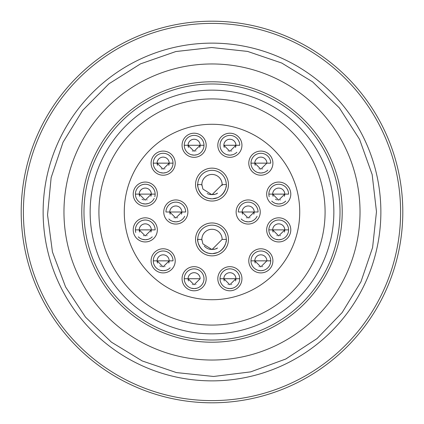 <?xml version="1.0" encoding="UTF-8"?>
<svg xmlns="http://www.w3.org/2000/svg" width="424" height="424" viewBox="0 0 424 424"><rect width="100%" height="100%" fill="white"/><g stroke="black" fill="none" stroke-linecap="round" stroke-linejoin="round"><path stroke-width="0.64" d="M212 360.034A148.034 148.034 0 0 0 360.034 212A148.034 148.034 0 0 0 212 63.966A148.034 148.034 0 0 0 63.966 212A148.034 148.034 0 0 0 212 360.034M212 43.131A168.869 168.869 0 0 1 380.869 212A168.869 168.869 0 0 1 212 380.869A168.869 168.869 0 0 1 43.131 212A168.869 168.869 0 0 1 212 43.131M212 124.274A87.726 87.726 0 0 1 299.726 212A87.726 87.726 0 0 1 212 299.726A87.726 87.726 0 0 1 124.274 212A87.726 87.726 0 0 1 212 124.274M402.8 212A190.8 190.8 0 0 0 212 21.2A190.8 190.8 0 0 0 21.2 212A190.8 190.8 0 0 0 212 402.8A190.8 190.8 0 0 0 402.8 212A190.8 190.8 0 0 0 212 21.2A190.8 190.8 0 0 0 21.2 212A190.8 190.8 0 0 0 212 402.8A190.8 190.8 0 0 0 402.8 212M342.21 212A130.21 130.21 0 0 0 212 81.79A130.21 130.21 0 0 0 81.79 212A130.21 130.21 0 0 0 212 342.21A130.21 130.21 0 0 0 342.21 212A130.21 130.21 0 0 0 212 81.79A130.21 130.21 0 0 0 81.79 212A130.21 130.21 0 0 0 212 342.21A130.21 130.21 0 0 0 342.21 212M212 325.081A113.081 113.081 0 0 1 114.067 155.46A113.081 113.081 0 0 1 309.933 155.46A113.081 113.081 0 0 1 212 325.081M212 333.852A121.852 121.852 0 0 0 333.852 212A121.852 121.852 0 0 0 212 90.148A121.852 121.852 0 0 0 90.148 212A121.852 121.852 0 0 0 212 333.852M173.072 221.476L175.822 221.869M176.008 221.869L178.557 221.482M177.359 217.83L177.672 217.74L177.359 217.83M174.264 217.83L173.957 217.74L174.264 217.83M170.199 214.2A6.031 6.031 0 0 1 169.78 212L165.943 212A9.869 9.869 0 0 1 175.812 202.131A9.869 9.869 0 0 1 185.68 212L181.843 212A6.031 6.031 0 0 1 181.43 214.2M181.843 212A6.031 6.031 0 0 0 175.812 205.969A6.031 6.031 0 0 0 169.78 212L175.759 218.031L181.843 212M185.68 212L165.943 212M184.721 216.245A9.869 9.869 0 0 1 168.821 218.964M245.443 221.476L248.194 221.869M248.379 221.869L250.929 221.482M249.736 217.83L250.043 217.74L249.736 217.83M246.641 217.83L246.328 217.74L246.641 217.83M242.57 214.2A6.031 6.031 0 0 1 242.157 212L238.32 212A9.869 9.869 0 0 1 248.188 202.131A9.869 9.869 0 0 1 258.057 212L254.22 212A6.031 6.031 0 0 1 253.801 214.2M254.22 212A6.031 6.031 0 0 0 248.188 205.969A6.031 6.031 0 0 0 242.157 212L248.13 218.031L254.22 212M258.057 212L238.32 212M257.092 216.245A9.869 9.869 0 0 1 241.192 218.964M275.987 239.359L278.738 239.751M278.923 239.746L281.472 239.359M280.275 235.707L280.587 235.617L280.275 235.707M277.179 235.707L276.872 235.617L277.179 235.707M273.114 232.076A6.031 6.031 0 0 1 272.696 229.882L268.858 229.882A9.869 9.869 0 0 1 278.727 220.014A9.869 9.869 0 0 1 288.596 229.882L284.758 229.882A6.031 6.031 0 0 1 284.345 232.076M284.758 229.882A6.031 6.031 0 0 0 278.727 223.851A6.031 6.031 0 0 0 272.696 229.882L278.674 235.908L284.758 229.882M288.596 229.882L268.858 229.882A9.869 9.869 0 0 0 288.262 232.437A9.869 9.869 0 0 0 288.596 229.882M258.11 270.327L260.855 270.719M261.041 270.713L263.59 270.332M262.398 266.68L262.705 266.585L262.398 266.68M259.303 266.68L258.99 266.585L259.303 266.68M255.232 263.044A6.031 6.031 0 0 1 254.819 260.85L250.982 260.85A9.869 9.869 0 0 1 260.85 250.982A9.869 9.869 0 0 1 270.719 260.85L266.882 260.85A6.031 6.031 0 0 0 260.85 254.819A6.031 6.031 0 0 0 254.819 260.85L260.792 266.882L266.882 260.85M270.719 260.85L250.982 260.85A9.869 9.869 0 0 0 267.825 267.825A9.869 9.869 0 0 0 270.719 260.85M227.137 288.209L229.888 288.596M230.073 288.596L232.622 288.209A9.869 9.869 0 0 0 239.751 278.727L235.914 278.727A6.031 6.031 0 0 1 235.495 280.926M231.424 284.557L231.737 284.467L231.424 284.557M228.335 284.557L228.022 284.467L228.335 284.557M224.264 280.926A6.031 6.031 0 0 1 223.851 278.727L220.014 278.727A9.869 9.869 0 0 1 229.882 268.858A9.869 9.869 0 0 1 239.751 278.727L220.014 278.727A9.869 9.869 0 0 0 232.437 288.262M235.914 278.727A6.031 6.031 0 0 0 229.882 272.696A6.031 6.031 0 0 0 223.851 278.727L229.824 284.758L235.914 278.727M201.114 285.691A9.869 9.869 0 0 1 191.563 288.262A9.869 9.869 0 0 0 203.986 278.727A9.869 9.869 0 0 0 194.118 268.858A9.869 9.869 0 0 0 191.378 288.209L194.128 288.596M194.314 288.596L196.863 288.209M195.665 284.557L195.978 284.467L195.665 284.557M192.576 284.557L192.263 284.467L192.576 284.557M188.505 280.926A6.031 6.031 0 0 1 188.086 278.727L184.249 278.727A9.869 9.869 0 0 0 190.763 288.007A9.869 9.869 0 0 1 184.249 278.727L200.149 278.727A6.031 6.031 0 0 0 194.118 272.696A6.031 6.031 0 0 0 188.086 278.727L194.065 284.758L200.149 278.727M160.41 270.327L163.161 270.719M163.346 270.713L165.89 270.332M164.698 266.68L165.01 266.585L164.698 266.68M161.602 266.68L161.295 266.585L161.602 266.68M157.532 263.044A6.031 6.031 0 0 1 157.119 260.85L153.281 260.85A9.869 9.869 0 0 1 163.15 250.982A9.869 9.869 0 0 1 173.018 260.85L169.181 260.85A6.031 6.031 0 0 1 168.768 263.044M160.622 266.325A6.031 6.031 0 0 1 159.89 265.922M169.181 260.85A6.031 6.031 0 0 0 163.15 254.819A6.031 6.031 0 0 0 157.119 260.85L163.092 266.882L169.181 260.85M173.018 260.85L153.281 260.85A9.869 9.869 0 0 0 170.146 267.809M142.528 239.359L145.278 239.751M145.464 239.746L148.013 239.359M146.821 235.707L147.128 235.617L146.821 235.707M143.725 235.707L143.413 235.617L143.725 235.707M139.655 232.076A6.031 6.031 0 0 1 139.242 229.882L135.404 229.882A9.869 9.869 0 0 1 145.273 220.014A9.869 9.869 0 0 1 155.142 229.882L151.304 229.882A6.031 6.031 0 0 1 150.886 232.076M151.304 229.882A6.031 6.031 0 0 0 145.273 223.851A6.031 6.031 0 0 0 139.242 229.882L145.215 235.908L151.304 229.882M155.142 229.882L135.404 229.882A9.869 9.869 0 0 0 135.738 232.437M152.264 236.841A9.869 9.869 0 0 1 138.277 236.841M142.528 203.6L145.278 203.986M145.464 203.986L148.013 203.6M146.821 199.948L147.128 199.858L146.821 199.948M143.725 199.948L143.413 199.858L143.725 199.948M139.655 196.317A6.031 6.031 0 0 1 139.242 194.118L135.404 194.118A9.869 9.869 0 0 1 145.273 184.249A9.869 9.869 0 0 1 155.142 194.118L151.304 194.118A6.031 6.031 0 0 1 150.886 196.317M142.74 199.593A6.031 6.031 0 0 1 142.008 199.195M151.304 194.118A6.031 6.031 0 0 0 145.273 188.086A6.031 6.031 0 0 0 139.242 194.118L145.215 200.149L151.304 194.118M154.802 196.672A9.869 9.869 0 0 0 155.142 194.118L135.404 194.118A9.869 9.869 0 0 0 154.182 198.368A9.869 9.869 0 0 1 135.404 194.118A9.869 9.869 0 0 0 154.182 198.368M160.41 172.626L163.161 173.018M163.346 173.018L165.89 172.632A9.869 9.869 0 0 0 173.018 163.15L169.181 163.15A6.031 6.031 0 0 1 168.768 165.349M164.698 168.98L165.01 168.89L164.698 168.98M161.602 168.98L161.295 168.89L161.602 168.98M157.532 165.349A6.031 6.031 0 0 1 157.119 163.15L153.281 163.15A9.869 9.869 0 0 1 163.15 153.281A9.869 9.869 0 0 1 173.018 163.15L153.281 163.15A9.869 9.869 0 0 0 165.683 172.69M169.181 163.15A6.031 6.031 0 0 0 163.15 157.119A6.031 6.031 0 0 0 157.119 163.15L163.092 169.181L169.181 163.15M191.378 154.749L194.128 155.142M194.314 155.136L196.863 154.749A9.869 9.869 0 0 0 203.986 145.273L200.149 145.273A6.031 6.031 0 0 1 199.736 147.467M195.665 151.098L195.978 151.008L195.665 151.098M192.576 151.098L192.263 151.008L192.576 151.098M188.505 147.467A6.031 6.031 0 0 1 188.086 145.273L184.249 145.273A9.869 9.869 0 0 1 194.118 135.404A9.869 9.869 0 0 1 203.986 145.273L184.249 145.273A9.869 9.869 0 0 0 196.672 154.802M200.149 145.273A6.031 6.031 0 0 0 194.118 139.242A6.031 6.031 0 0 0 188.086 145.273L194.065 151.304L200.149 145.273M235.495 147.467A6.031 6.031 0 0 0 235.914 145.273L239.751 145.273A9.869 9.869 0 0 0 229.882 135.404A9.869 9.869 0 0 0 227.137 154.749L229.888 155.142M230.073 155.136L232.622 154.749M231.424 151.098L231.737 151.008L231.424 151.098M228.335 151.098L228.022 151.008L228.335 151.098M224.264 147.467A6.031 6.031 0 0 1 223.851 145.273L239.751 145.273M235.914 145.273A6.031 6.031 0 0 0 229.882 139.242A6.031 6.031 0 0 0 223.851 145.273L229.824 151.304L235.914 145.273M236.873 152.232A9.869 9.869 0 0 1 227.328 154.802M258.11 172.626L260.855 173.018M261.041 173.018L263.59 172.632M262.398 168.98L262.705 168.89L262.398 168.98M259.303 168.98L258.99 168.89L259.303 168.98M255.232 165.349A6.031 6.031 0 0 1 254.819 163.15L250.982 163.15A9.869 9.869 0 0 1 260.85 153.281A9.869 9.869 0 0 1 270.719 163.15L266.882 163.15A6.031 6.031 0 0 0 260.85 157.119A6.031 6.031 0 0 0 254.819 163.15L260.792 169.181L266.882 163.15M270.719 163.15L250.982 163.15A9.869 9.869 0 0 0 267.841 170.114M275.987 203.6L278.738 203.986M278.923 203.986L281.472 203.6M280.275 199.948L280.587 199.858L280.275 199.948M277.179 199.948L276.872 199.858L277.179 199.948M273.114 196.317A6.031 6.031 0 0 1 272.696 194.118L268.858 194.118A9.869 9.869 0 0 1 278.727 184.249A9.869 9.869 0 0 1 288.596 194.118L284.758 194.118A6.031 6.031 0 0 1 284.345 196.317M276.199 199.593A6.031 6.031 0 0 1 275.468 199.195M284.758 194.118A6.031 6.031 0 0 0 278.727 188.086A6.031 6.031 0 0 0 272.696 194.118L278.674 200.149L284.758 194.118M288.596 194.118L268.858 194.118A9.869 9.869 0 0 0 269.198 196.672M285.723 201.082A9.869 9.869 0 0 1 271.736 201.082A9.869 9.869 0 0 0 285.723 201.082A9.869 9.869 0 0 1 271.736 201.082M201.898 185.511A10.144 10.144 0 0 1 201.856 184.588L197.743 184.588A14.257 14.257 0 0 1 212 170.331A14.257 14.257 0 0 1 226.257 184.588L222.144 184.588A10.144 10.144 0 0 1 222.102 185.511M206.52 197.743L206.52 197.743C206.848 198.13 208.693 198.496 212.053 198.84M212.456 198.835L217.48 197.743M217.48 193.121C216.797 194.107 214.3 194.579 210.002 194.531L213.998 194.531M214.184 194.489L215.546 194.091M216.054 193.885L216.775 193.535M209.816 194.489L208.454 194.091L209.816 194.489M207.946 193.885L207.225 193.535L207.946 193.885M222.144 184.588L211.989 194.727L202.911 189.067L201.856 184.588A10.144 10.144 0 0 1 212 174.444A10.144 10.144 0 0 1 222.144 184.588M226.257 184.588C227.269 184.032 224.868 198.702 212 198.84C197.743 198.315 196.927 182.135 197.743 184.588L197.743 184.541M226.178 186.062A14.257 14.257 0 0 1 212 198.84A14.257 14.257 0 0 1 197.743 184.588M206.944 248.204A10.144 10.144 0 0 1 204.267 245.978M201.898 240.339A10.144 10.144 0 0 1 201.856 239.412L197.743 239.412A14.257 14.257 0 0 1 212 225.16A14.257 14.257 0 0 1 226.257 239.412L222.144 239.412L211.989 249.556L202.911 243.895L201.856 239.412A10.144 10.144 0 0 1 212 229.273A10.144 10.144 0 0 1 222.144 239.412M206.52 252.572L206.52 252.572C206.848 252.958 208.693 253.324 212.053 253.669M212.456 253.663L217.48 252.572M217.48 247.95C216.797 248.936 214.3 249.407 210.002 249.36L213.998 249.36M214.184 249.317L215.546 248.92M216.054 248.713L216.775 248.363M209.816 249.317L208.454 248.92L209.816 249.317M207.946 248.713L207.225 248.363L207.946 248.713M226.257 239.412C227.269 238.86 224.868 253.531 212 253.669C197.743 253.139 196.927 236.958 197.743 239.412L197.743 239.369M226.178 240.89A14.257 14.257 0 0 1 212 253.669A14.257 14.257 0 0 1 197.743 239.412M212 400.606A188.606 188.606 0 0 1 23.394 212A188.606 188.606 0 0 1 212 23.394A188.606 188.606 0 0 1 400.606 212A188.606 188.606 0 0 1 212 400.606M212 340.016A128.016 128.016 0 0 1 83.984 212A128.016 128.016 0 0 1 212 83.984A128.016 128.016 0 0 1 340.016 212A128.016 128.016 0 0 1 212 340.016M163.754 212A12.063 12.063 0 0 0 175.298 224.052A12.063 12.063 0 0 0 187.832 213.028A12.063 12.063 0 0 0 176.331 199.948A12.063 12.063 0 0 0 163.754 212M236.126 212A12.063 12.063 0 0 0 247.669 224.052A12.063 12.063 0 0 0 260.204 213.028A12.063 12.063 0 0 0 248.703 199.948A12.063 12.063 0 0 0 236.126 212M267.078 226.761A12.063 12.063 0 0 0 275.112 241.388A12.063 12.063 0 0 0 290.069 233.984A12.063 12.063 0 0 0 282.347 218.371A12.063 12.063 0 0 0 267.078 226.761M252.317 252.317A12.063 12.063 0 0 0 251.962 269.007A12.063 12.063 0 0 0 268.62 270.072A12.063 12.063 0 0 0 269.733 252.693A12.063 12.063 0 0 0 252.317 252.317M226.761 267.078A12.063 12.063 0 0 0 218.106 281.351A12.063 12.063 0 0 0 231.997 290.604A12.063 12.063 0 0 0 241.654 276.109A12.063 12.063 0 0 0 226.761 267.078M191.563 288.262A9.869 9.869 0 0 0 203.986 278.727M197.239 267.078A12.063 12.063 0 0 0 182.612 275.112A12.063 12.063 0 0 0 190.016 290.069A12.063 12.063 0 0 0 205.629 282.347A12.063 12.063 0 0 0 197.239 267.078M171.683 252.317A12.063 12.063 0 0 0 154.993 251.962A12.063 12.063 0 0 0 153.928 268.62A12.063 12.063 0 0 0 171.307 269.733A12.063 12.063 0 0 0 171.683 252.317M156.922 226.761A12.063 12.063 0 0 0 142.649 218.106A12.063 12.063 0 0 0 133.396 231.997A12.063 12.063 0 0 0 147.891 241.654A12.063 12.063 0 0 0 156.922 226.761M156.922 197.239A12.063 12.063 0 0 0 148.888 182.612A12.063 12.063 0 0 0 133.931 190.016A12.063 12.063 0 0 0 141.653 205.629A12.063 12.063 0 0 0 156.922 197.239M171.683 171.683A12.063 12.063 0 0 0 172.038 154.993A12.063 12.063 0 0 0 155.38 153.928A12.063 12.063 0 0 0 154.267 171.307A12.063 12.063 0 0 0 171.683 171.683M197.239 156.922A12.063 12.063 0 0 0 205.894 142.649A12.063 12.063 0 0 0 192.003 133.396A12.063 12.063 0 0 0 182.347 147.891A12.063 12.063 0 0 0 197.239 156.922M226.761 156.922A12.063 12.063 0 0 0 241.388 148.888A12.063 12.063 0 0 0 233.984 133.931A12.063 12.063 0 0 0 218.371 141.653A12.063 12.063 0 0 0 226.761 156.922M252.317 171.683A12.063 12.063 0 0 0 269.007 172.038A12.063 12.063 0 0 0 270.072 155.38A12.063 12.063 0 0 0 252.693 154.267A12.063 12.063 0 0 0 252.317 171.683M267.078 197.239A12.063 12.063 0 0 0 281.351 205.894A12.063 12.063 0 0 0 290.604 192.003A12.063 12.063 0 0 0 276.109 182.347A12.063 12.063 0 0 0 267.078 197.239M212 201.034A16.446 16.446 0 0 0 228.441 185.071A16.446 16.446 0 0 0 212.97 168.169A16.446 16.446 0 0 0 195.559 184.101A16.446 16.446 0 0 0 212 201.034M212 255.863A16.446 16.446 0 0 0 228.441 239.899A16.446 16.446 0 0 0 212.97 222.992A16.446 16.446 0 0 0 195.559 238.929A16.446 16.446 0 0 0 212 255.863M376.48 211.703L372.166 174.566L359.579 139.369L339.37 107.924L312.578 81.848L281.764 63.044L247.589 51.415L211.703 47.52L175.828 51.543L140.529 63.854L108.926 83.82L82.643 110.404L63.044 142.236L51.14 177.672L47.541 214.883L52.438 251.941L65.582 286.942L85.457 317.078L111.422 342.152L142.236 360.957L176.411 372.585L213.59 376.475L250.69 371.869L285.787 359.006L317.072 338.548L342.152 312.578L360.957 281.764L372.585 247.589L376.48 211.703"/></g></svg>
